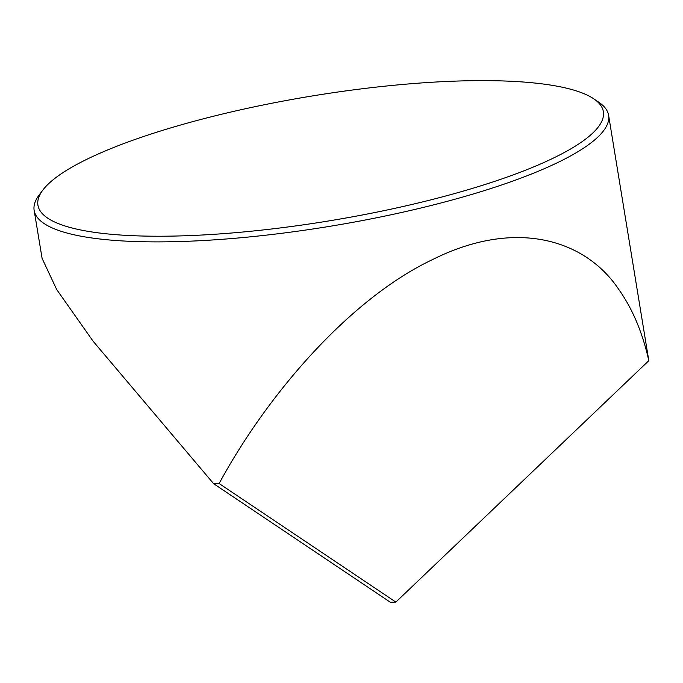 <?xml version="1.0" encoding="UTF-8"?>
<svg xmlns="http://www.w3.org/2000/svg" width="683" height="683" viewBox="0 0 683 683"><rect width="100%" height="100%" fill="white"/><g stroke="black" fill="none" stroke-linecap="round" stroke-linejoin="round"><path stroke-width="1.02" d="M52.241 180.5A286.553 62.998 -9.4 0 0 42.892 190.019A286.553 62.998 -9.4 0 0 248.971 231.435A286.553 62.998 -9.4 0 0 589.053 136.361A286.553 62.998 -9.4 0 0 593.758 98.822A286.553 62.998 -9.4 0 0 328.813 93.358A286.553 62.998 -9.4 0 0 52.241 180.5M593.758 98.822L598.863 102.288A291.137 64.006 170.6 0 1 608.604 115.29A291.137 64.006 170.6 0 1 594.073 140.416A291.137 64.006 170.6 0 1 280.551 233.441A291.137 64.006 170.6 0 1 34.15 210.39A291.137 64.006 170.6 0 1 39.187 194.937L42.892 190.019M618.738 289.387C585.476 239.528 515.699 218.048 432.809 259.455C350.191 298.462 267.625 393.963 219.132 483.538L395.858 602.099L648.816 360.675C642.524 332.51 632.492 308.75 618.738 289.387M395.858 602.099L390.326 602.235L213.608 483.675L93.187 341.321L56.655 289.481L42.098 258.387L34.15 210.39M213.608 483.675L219.132 483.538M648.816 360.675L608.604 115.29"/></g></svg>
